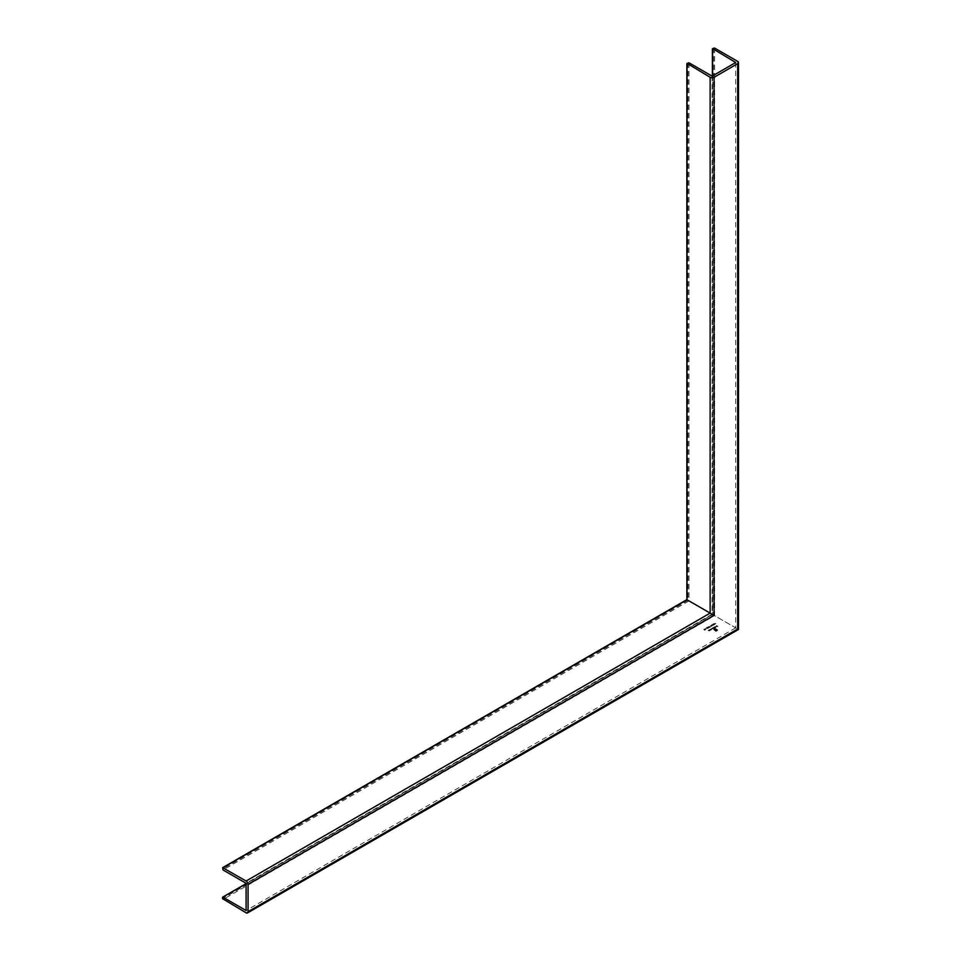 <?xml version="1.0" encoding="UTF-8"?>
<svg xmlns="http://www.w3.org/2000/svg" width="961" height="961" viewBox="0 0 961 961"><rect width="100%" height="100%" fill="white"/><g stroke="black" fill="none" stroke-linecap="round" stroke-linejoin="round"><path stroke-width="0.72" stroke-dasharray="4.8 3.6" d="M708.521 626.944L708.822 627.965L707.488 627.197L708.521 626.944L708.846 627.953M711.885 625.479L711.596 624.89L713.014 625.155L712.245 625.587L711.596 624.77L713.014 625.155L711.885 625.371M713.603 623.617L714.972 624.41L713.603 623.617M714.72 623.761L714.972 624.518L713.603 623.737L714.72 623.761M714.588 626.728L715.921 627.497M712.966 627.665L713.915 628.206L712.065 628.782L712.738 628.77L712.317 628.038L713.398 628.398L712.966 627.665L713.915 628.206M713.915 628.326L711.548 628.482M711.548 628.59L712.738 628.89L712.197 628.11M712.197 628.218L713.398 628.506L712.846 627.725M708.954 629.984L709.434 630.812L708.113 630.464L709.903 630.536M709.903 630.644L708.113 630.464M708.113 630.572L709.338 630.848L708.834 630.056M711.38 629.671L710.311 629.191L711.801 628.89L711.272 629.743M711.272 629.851L710.311 629.311L711.801 628.89L711.212 629.575M703.776 629.287L705.146 630.08L703.776 629.287M704.893 629.431L705.146 630.188L703.776 629.407L704.893 629.431M735.706 62.525L735.706 627.869L712.606 614.535L246.1 883.868M735.706 627.869L246.1 910.547M716.57 625.587L717.867 626.332L716.57 626.32L716.57 625.587L717.867 626.332M705.122 629.191L706.167 629.035L705.35 629.503L704.93 628.626M704.93 628.734L706.167 629.035L705.35 629.503M717.687 630.284L715.945 631.449L713.506 629.467L714.371 629.059L714.143 630.128L715.945 631.161L717.062 630.524L717.062 629.587L715.26 628.542L716.69 630.344L714.54 629.984L715.477 629.443L714.347 628.794L715.26 628.266L717.687 630.284M713.903 629.167L715.945 631.281L717.399 630.164L715.26 628.662L716.81 630.2L715.981 630.933L716.269 630.056L714.54 630.104L715.477 629.551L714.347 628.914L715.26 628.386L717.699 629.972L715.945 631.557L713.518 630.008L713.903 629.047M710.047 629.347L710.539 630.176L709.218 629.827L710.996 629.899M710.996 630.008L709.218 629.827M709.218 629.948L710.443 630.212L709.939 629.419M714.564 623.653L716.005 623.545L714.564 623.545M714.684 628.206L713.723 627.209L714.708 627.209L714.564 628.278M714.564 628.398L713.23 627.617L714.708 627.209L714.119 627.881M716.245 626.428L715.092 626.716L716.245 626.32M714.083 624.878L712.618 624.182L713.555 625.191M713.555 625.299L712.63 624.83L713.386 624.169M713.386 624.278L712.75 624.266L713.35 624.638M710.599 625.359L711.969 626.14L710.599 625.359M711.717 625.491L711.969 626.26L710.599 625.467L711.717 625.491M708.906 626.368L710.756 626.8L709.17 626.536L709.638 627.449L708.882 626.38L710.756 626.8M707.885 628.458L705.963 628.062L707.2 627.353L707.861 628.47M712.113 76.147L712.113 614.247L246.1 883.291M688.028 62.813L688.028 600.337L712.113 614.247M687.043 63.378L687.043 599.772L222.508 867.975M713.591 48.05L713.591 615.1L737.676 629.011L246.1 912.818M717.867 626.452L717.242 626.704M717.086 626.128L716.45 625.647M704.893 629.551L705.146 630.188L704.893 629.551M704.137 629.996L705.014 630.116L704.137 629.875M705.014 630.116L704.785 629.503L705.014 630.116M710.912 629.071L711.669 629.515L710.912 629.071M713.831 627.389L714.588 627.821L713.831 627.389M715.801 627.677L714.467 626.8M716.293 626.62L715.489 626.98L716.293 626.716M714.72 623.881L714.972 624.518L714.72 623.881M713.951 624.326L714.828 624.446L713.951 624.206M714.828 624.446L714.6 623.833L714.828 624.446M711.717 625.611L711.969 626.26L711.717 625.611M710.948 626.055L711.825 626.176L710.948 625.935M711.825 626.176L711.596 625.563L711.825 626.176M710.623 626.992L709.17 626.536M709.17 626.656L709.759 627.377M709.638 627.569L708.882 626.38M708.822 628.074L707.897 627.293M707.596 627.233L708.521 627.053M707.861 628.59L705.963 628.062M706.095 628.11L706.707 628.122M707.2 627.473L707.885 628.578M689.013 62.813L689.013 600.913L223 869.957M737.676 61.384L737.676 629.011M714.576 48.05L714.576 615.665L223 899.472M712.606 48.615L712.606 614.535L222.508 897.49M712.606 75.859L712.606 614.535M713.591 615.1L222.508 898.619M688.028 600.337L222.508 869.104M712.401 75.979L712.401 614.415L246.1 883.627"/><path stroke-width="1.44" d="M223 897.202L246.1 910.547L246.1 883.291L223 869.957L222.652 867.651L246.1 881.021A2.775 1.61 60 0 1 248.07 884.432L248.07 911.677A2.775 1.61 60 0 1 247.494 912.95A2.775 1.61 60 0 1 246.1 912.818L222.508 898.619L222.652 897.166L246.1 883.868M735.706 62.525L712.113 76.147L689.013 62.813L687.043 63.378L710.143 77.276A2.775 1.61 0 0 0 714.083 77.276L737.676 63.654A2.775 1.61 0 0 0 738.492 62.525A2.775 1.61 0 0 0 737.676 61.384L714.576 48.05L712.606 48.615L735.706 62.525M714.083 77.276L714.083 615.388L687.043 599.772L223 867.687M737.676 63.654L737.676 629.011L248.07 911.677M687.043 63.943L687.043 599.772M710.143 77.276L710.143 613.118L246.1 881.021M712.606 49.191L712.606 75.859M714.083 615.388L248.07 884.432M686.839 63.654L686.839 599.652L222.652 867.651M738.492 62.525L738.492 629.479L247.494 912.95M712.401 48.903L712.401 75.979M246.1 883.627L222.652 897.166"/></g></svg>
